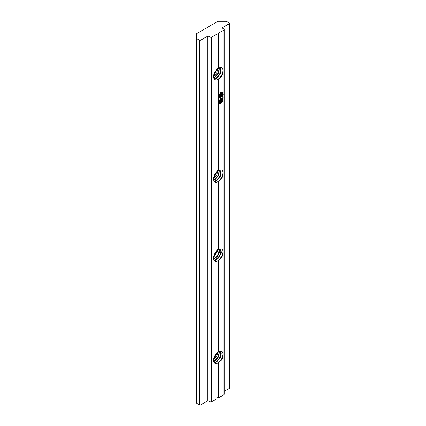 <?xml version="1.0" encoding="UTF-8"?>
<svg xmlns="http://www.w3.org/2000/svg" width="426" height="426" viewBox="0 0 426 426"><rect width="100%" height="100%" fill="white"/><g stroke="black" fill="none" stroke-linecap="round" stroke-linejoin="round"><path stroke-width="0.64" d="M213.506 177.946L217.537 170.821M214.038 179.836L217.755 175.986L219.353 171.103M215.79 180.848L219.512 176.998L221.11 172.115M215.849 181.322L214.544 181.827M214.283 181.524L214.928 181.29M216.387 182.419L216.94 182.184L216.94 182.632M213.506 256.958L217.537 249.833M214.038 258.848L217.755 254.993L219.353 250.11M215.79 259.86L219.512 256.005L221.11 251.127M215.849 260.334L214.544 260.834M214.283 260.531L214.928 260.302M216.387 261.431L216.94 261.197L216.94 261.644M213.543 361.307L214.597 360.907L218.543 356.658L219.172 351.812M219.385 351.796L218.921 356.674L214.896 361.078L213.607 361.536M213.474 359.528L217.675 352.148M217.968 352.164L216.791 356.381L213.543 359.842M215.476 354.512L214.438 356.306M214.017 362.419L216.355 361.919L220.679 356.791L220.263 351.956M216.94 351.546L217.489 352.137L220.412 352.036L221.035 356.818L216.653 362.089L214.102 362.558M213.543 77.681L214.597 77.282L218.543 73.032L219.172 68.187M219.385 68.171L218.921 73.048L214.896 77.452L213.607 77.91M213.474 75.903L217.675 68.522M217.968 68.538L216.791 72.755L213.543 76.217M215.476 70.886L214.438 72.681M214.017 78.794L216.355 78.293L220.679 73.165L220.263 68.33M216.94 67.92L217.489 68.511L220.412 68.41L221.035 73.197L216.653 78.464L214.102 78.938M213.543 179.99L214.597 179.591L218.543 175.342L219.172 170.496M219.385 170.48L218.921 175.358L214.896 179.761L213.607 180.219M213.474 178.212L217.675 170.826M217.968 170.847L216.791 175.065L213.543 178.526M215.476 173.19L214.438 174.985M214.017 181.103L216.355 180.603L220.679 175.475L220.263 170.64M223.874 30.06A1.241 0.719 0 0 0 224.236 29.554L224.236 394.215A1.241 0.719 180 0 1 223.874 394.721L223.874 30.06L218.698 33.052L218.698 67.915L221.509 67.612A7.444 4.297 -60 0 1 221.541 67.627A7.444 4.297 -60 0 1 221.509 76.275L218.698 79.22L218.698 170.224L218.048 170.853L220.412 170.714L221.035 175.501L216.653 180.773L214.102 181.242M211.765 401.713L216.94 398.725L216.94 363.65C215.625 363.948 214.667 363.554 214.06 362.478A6.204 3.584 -60 0 1 214.06 357.26L216.94 352.76L216.94 261.346C215.625 261.639 214.667 261.25 214.06 260.169A6.204 3.584 -60 0 1 214.06 254.956L216.94 250.451L216.94 182.333C215.625 182.632 214.667 182.237 214.06 181.162A6.204 3.584 -60 0 1 213.431 178.915A6.204 3.584 -60 0 1 214.06 175.943L216.94 171.587L216.94 80.024C215.625 80.322 214.667 79.934 214.06 78.853A6.204 3.584 -60 0 1 214.06 73.634L216.94 69.134L216.94 34.064L211.765 37.051L211.765 401.713A1.241 0.719 180 0 1 210.013 401.713L208.958 401.106A1.241 0.719 0 0 0 207.206 401.106L200.976 404.7A1.241 0.719 180 0 1 199.219 404.7L196.95 403.39A1.241 0.719 180 0 1 196.588 402.884L196.588 38.223A1.241 0.719 0 0 0 196.95 38.729L199.219 40.039A1.241 0.719 0 0 0 200.976 40.039L207.206 36.444A1.241 0.719 180 0 1 208.958 36.444L210.013 37.051A1.241 0.719 0 0 0 211.765 37.051M214.017 260.116L218.692 257.746L221.179 252.267L220.258 249.647M218.698 170.224L221.509 169.921A7.444 4.297 -60 0 1 221.541 169.937A7.444 4.297 -60 0 1 221.509 178.585L218.698 181.524L218.698 249.237L218.048 249.86L220.412 249.727L221.477 252.437L218.884 258.044L214.102 260.254M213.543 259.003L217.516 256.031L219.422 251.255L219.172 249.503M219.385 249.487L219.72 251.425L217.718 256.335L213.607 259.232M213.474 257.219L217.67 250.243M217.968 249.854L217.968 250.413L213.442 257.597M215.476 252.203L214.438 253.997M215.79 362.169L219.512 358.314L221.11 353.431M214.038 361.152L217.755 357.302L219.353 352.419M213.506 359.262L217.537 352.142M214.283 362.84L214.928 362.606M215.849 362.638L214.544 363.144M215.79 78.544L219.512 74.688L221.11 69.805M214.038 77.527L217.755 73.677L219.353 68.794M213.506 75.636L217.537 68.517M214.283 79.215L214.928 78.986M215.849 79.012L214.544 79.518M221.429 102.48L221.563 100.557L221.259 100.408L222.968 99.418L222.777 101.851L221.429 102.48M218.698 249.237L221.509 248.928A7.444 4.297 -60 0 1 221.541 248.944A7.444 4.297 -60 0 1 221.509 257.592L218.698 260.536L218.698 351.541L221.509 351.237A7.444 4.297 -60 0 1 221.541 351.253A7.444 4.297 -60 0 1 221.509 359.901L218.698 362.845L218.698 397.708L223.874 394.721M219.001 97.985L219.438 97.165L219.491 97.81L220.498 97.229L220.498 96.329L218.884 97.282L218.751 97.032L220.498 96.047L220.498 95.147L219.039 95.685L220.785 94.673L220.615 95.978L221.185 95.653L220.956 94.774L222.702 93.768L222.548 94.556L223.192 94.402L222.968 94.971L222.548 94.71L222.473 96.372L221.142 96.99L221.185 95.935L220.615 96.265L220.535 97.666L219.438 98.129L218.65 97.783M219.06 97.623L219.491 97.81M222.968 94.971L222.436 94.641M220.615 94.732L220.615 93.853L219.475 94.513L219.816 94.95L218.964 94.673L220.615 93.571L220.727 92.671L220.727 93.502L221.488 93.065L221.126 92.394L223.176 92.091L222.968 92.692L222.34 92.618L222.228 93.842L222.228 92.639L221.6 92.607L221.808 93.603L221.488 94.141L221.488 93.347L220.727 93.789L220.615 94.732M219.055 104.045L219.305 101.622L218.868 101.548L220.897 100.371L220.918 102.772L220.668 103.268L219.055 104.045M220.577 100.515L220.577 99.508L219.512 100.121L219.853 100.754L218.98 100.296L220.577 99.199L220.689 98.257L220.689 99.136L221.451 98.699L221.089 98.007L223.176 97.767L222.947 98.358L222.303 98.268L222.548 99.072L222.191 99.631L222.191 98.289L221.563 98.236L221.792 99.418L221.451 99.966L221.451 99.002L220.689 99.444L220.918 99.988L220.577 100.515M219.033 100.216L219.385 100.419L218.98 100.296M222.819 27.429L222.819 28.441A1.241 0.719 180 0 1 222.457 27.935A1.241 0.719 180 0 1 222.819 27.429L229.05 23.835A1.241 0.719 180 0 0 229.412 23.323A1.241 0.719 180 0 0 229.05 22.818L226.781 21.508A1.241 0.719 180 0 0 225.902 21.3L218.506 21.3A1.241 0.719 180 0 0 217.633 21.508L196.95 33.446A1.241 0.719 0 0 0 196.588 33.952L196.588 38.223M224.236 391.27L229.05 388.491A1.241 0.719 0 0 0 229.412 387.985L229.412 23.323M218.698 33.052L216.94 33.052L216.94 34.064M224.236 29.554A1.241 0.719 0 0 0 223.874 29.048L222.819 28.441M216.94 397.708L218.698 397.708M214.06 175.943L216.94 171.444M216.94 182.184L216.94 181.519L217.398 181.95C222.042 179.57 224.614 171.273 221.509 169.921M218.048 170.853L216.94 170.23M216.94 261.197L216.94 260.531L217.398 260.957C222.042 258.577 224.614 250.28 221.509 248.928M218.048 249.86L216.94 249.242M218.698 362.845L217.398 363.266L216.94 362.84L216.94 363.506L216.94 362.84M221.509 351.237C224.608 352.584 222.047 360.881 217.398 363.266M218.698 351.541L218.048 352.169M216.387 363.735L216.94 363.506L216.94 363.953M218.698 260.536L217.398 260.957M218.698 181.524L217.398 181.95M218.698 79.22L217.398 79.641L216.94 79.215L216.94 79.88L216.94 79.215M221.509 67.612C224.608 68.959 222.047 77.255 217.398 79.641M218.698 67.915L218.048 68.543M216.387 80.115L216.94 79.88L216.94 80.328M216.94 69.134L214.06 73.634M216.94 250.451L214.06 254.956M216.94 352.76L214.06 357.26M222.276 94.024L222.548 94.183M222.196 94.071L221.941 96.223L222.436 95.935L222.436 94.226M222.617 94.769L222.196 94.508L222.617 94.769M221.829 96.287L221.829 94.577L221.296 94.886L221.296 96.596L221.829 96.287M219.177 94.338L219.475 94.513M219.172 94.348L219.875 94.87M219.523 94.668L219.816 94.95M219.465 94.748L218.613 94.471M220.737 92.261L221.488 92.607M222.34 92.618L222.851 92.559M221.248 92.399L222.228 92.639M221.248 92.469L221.6 92.607M221.28 100.398L221.563 100.557M222.542 99.679L222.814 99.838M222.377 101.601L222.644 101.755M222.702 101.415L222.702 99.902L221.674 100.493L221.674 102.006L222.702 101.415M222.431 99.748L222.702 99.902M221.398 100.334L221.674 100.493M219.023 101.463L219.305 101.622M220.434 100.653L220.711 100.813M220.593 102.826L220.593 100.877L219.417 101.558L219.417 103.507L220.593 102.826M220.322 100.722L220.593 100.877M219.14 101.399L219.417 101.558M220.311 99.354L220.577 99.508M219.22 99.95L219.512 100.121M219.204 99.977L219.912 100.68M220.7 97.889L221.451 98.236M222.303 98.268L222.835 98.225M221.563 98.236L222.191 98.289M221.185 98.848L221.451 99.002M220.423 99.29L220.689 99.444M229.05 23.835L229.05 388.491M207.206 401.106L207.206 36.444M200.976 40.039L200.976 404.7M196.95 403.39L196.95 38.729M210.013 37.051L210.013 401.713M208.958 401.106L208.958 36.444M199.219 40.039L199.219 404.7M222.819 94.812L222.468 94.609"/></g></svg>
